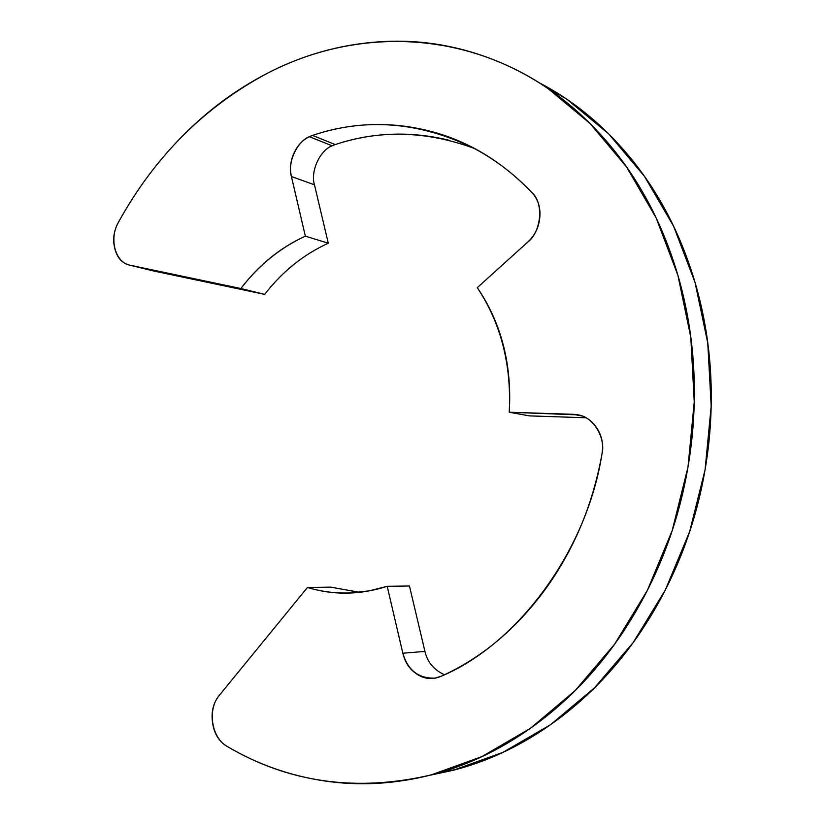 <?xml version="1.0" encoding="UTF-8"?>
<svg xmlns="http://www.w3.org/2000/svg" width="825" height="825" viewBox="0 0 825 825"><rect width="100%" height="100%" fill="white"/><g stroke="black" fill="none" stroke-linecap="round" stroke-linejoin="round"><path stroke-width="1.24" d="M539.137 82.737C572.509 99.959 602.394 124.348 628.805 155.894C658.886 191.998 681.151 234.805 695.599 284.316C709.882 334.001 714.409 385.749 709.17 439.57C703.715 493.381 688.958 543.788 664.909 590.793C640.716 637.612 609.984 676.583 572.715 707.695C535.456 738.571 495.577 759.443 453.1 770.313L502.868 752.379L550.533 724.732L594.516 687.803L633.27 642.438L665.383 589.865L689.638 531.651L705.097 469.703L711.191 406.075L707.757 342.922L695.021 282.346L673.613 226.256L644.438 176.323L608.685 133.877L567.683 99.887M129.288 265.052C114.912 261.824 109.044 238.343 118.429 222.296C154.698 156.606 204.322 106.951 267.29 73.322C353.739 28.267 461.185 28.916 548.46 88.914L590.123 123.544L626.464 166.856L656.123 217.872L677.892 275.251L690.803 337.27L694.248 401.961L687.978 467.156L672.169 530.65L647.408 590.288L614.656 644.15L575.149 690.597L530.362 728.362L481.872 756.607L431.269 774.892C356.751 792.268 288.698 782.77 227.112 746.388C211.324 737.808 207.147 709.211 219.471 695.124L307.467 587.472L330.846 587.153L359.205 592.309M314.459 184.79L291.411 176.529C287.162 163.113 296.856 141.477 309.354 136.682L332.114 145.808C319.78 150.459 310.241 171.631 314.459 184.79L328.288 243.22C303.559 254.502 282.356 271.549 264.67 294.37L155.172 271.322L130.154 265.258L240.859 288.523L264.67 294.37L240.859 288.523C258.782 265.186 280.283 247.727 305.353 236.146L328.288 243.22L305.353 236.146L291.411 176.529L314.459 184.79L328.288 243.22C303.559 254.492 282.346 271.549 264.67 294.37L155.172 271.322L130.154 265.258C122.502 263.618 117.428 258.225 114.943 249.078C112.478 239.941 113.644 231.01 118.429 222.296C136.115 190.09 157.575 161.236 182.789 135.733C208.044 110.199 236.208 89.399 267.29 73.322C304.147 54.233 343.118 43.632 384.202 41.518C425.422 39.445 465.785 47.149 505.271 64.628C544.871 82.263 579.975 109.385 610.572 145.994C641.159 182.841 663.795 226.597 678.47 277.262C692.979 328.123 697.548 381.129 692.165 436.281C686.555 491.422 671.478 543.087 646.924 591.247C622.225 639.21 590.896 679.109 552.936 710.944C514.996 742.521 474.437 763.837 431.269 774.892C394.927 784.142 359.267 786.153 324.297 780.914C289.41 775.624 257.018 764.115 227.112 746.388C219.037 741.592 214.191 733.745 212.582 722.855C210.983 711.965 213.283 702.725 219.471 695.124L307.467 587.472C333.372 595.392 359.948 595 387.193 586.307L409.458 585.998L424.947 651.42C427.298 661.743 433.445 669.343 443.386 674.231M475.045 148.737L473.993 148.314M475.901 149.191L473.963 148.294C426.288 130.876 380.036 129.628 335.218 144.561L312.5 135.403C365.661 117.48 419.482 121.78 473.963 148.294C495.495 159.782 514.79 174.518 531.836 192.524C544.005 202.672 541.499 231.918 527.546 242.251L477.293 287.657C500.95 323.328 511.603 364.856 509.242 412.232L529.433 415.882L509.242 412.232L577.954 414.862C593.629 416.769 606.045 438.446 601.93 454.214C586.627 551.595 517.172 644.438 441.313 676.201L434.909 678.14C418.492 678.552 407.798 670.24 402.837 653.225L424.947 651.42L402.837 653.225L387.193 586.307L369.497 590.803L351.553 592.897C336.28 593.577 321.595 591.762 307.467 587.472L330.846 587.153L359.69 592.34M585.843 417.759L529.433 415.882L585.843 417.759M581.873 415.965L573.189 414.305L509.242 412.232C512.088 364.66 501.435 323.132 477.293 287.657L527.546 242.251C534.837 235.641 538.921 227.329 539.808 217.315C540.643 207.302 537.993 199.031 531.836 192.524C501.27 160.679 466.445 140.002 427.381 130.484C388.482 121.12 350.182 122.76 312.5 135.403L309.354 136.682C302.558 139.992 297.412 145.53 293.927 153.285C290.452 161.04 289.616 168.785 291.411 176.529L305.353 236.146C280.222 247.613 258.72 265.073 240.859 288.523L130.154 265.258M424.957 651.492L409.458 585.998L387.193 586.307L402.837 653.225C404.91 662.073 409.344 668.879 416.151 673.643C422.978 678.387 430.227 679.666 437.9 677.469L441.313 676.201C481.119 658.247 515.553 629.568 544.644 590.195C573.623 550.523 592.721 505.199 601.93 454.214C603.735 443.912 601.734 434.754 595.939 426.731C590.123 418.749 582.543 414.604 573.189 414.305M474.519 148.448L473.478 148.046M448.522 140.137C410.169 130.835 372.405 132.309 335.218 144.561L332.114 145.808M453.1 770.313L429.371 775.376M458.246 768.931L440.725 772.602M565.517 98.422L547.016 87.862M129.907 265.207L154.43 271.157M579.727 415.202L577.954 414.862M354.08 592.845L351.553 592.897"/></g></svg>
